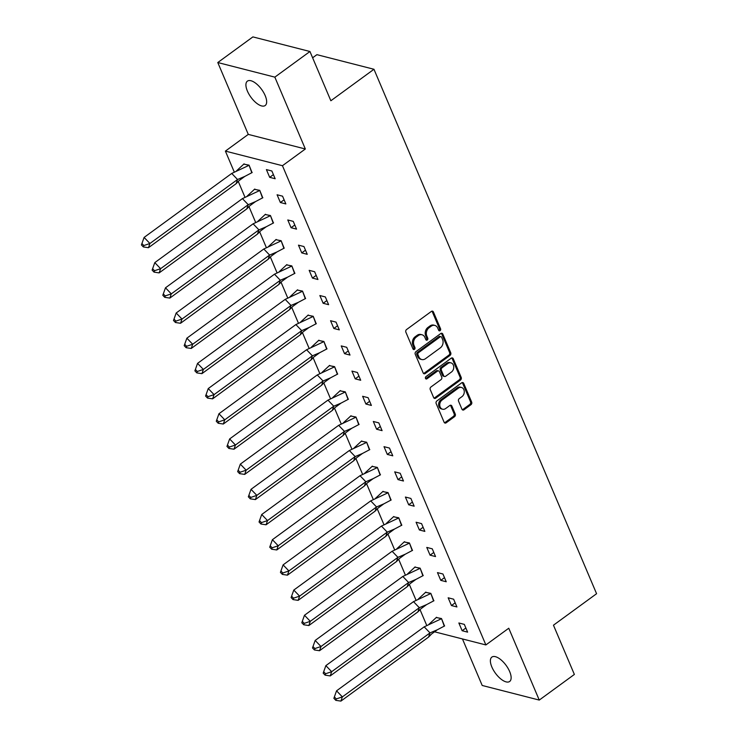 <?xml version="1.0" encoding="UTF-8"?>
<svg xmlns="http://www.w3.org/2000/svg" width="738" height="738" viewBox="0 0 738 738"><rect width="100%" height="100%" fill="white"/><g stroke="black" fill="none" stroke-linecap="round" stroke-linejoin="round"><path stroke-width="1.11" d="M440.079 330.652A1.328 1.052 104.4 0 0 440.577 328.834L433.427 311.999A1.9 1.504 104.4 0 0 431.37 311.418L406.564 329.535A1.9 1.504 104.4 0 0 405.854 332.128L413.003 348.973A1.328 1.052 104.4 0 0 414.931 347.561L414.009 345.384A6.079 4.825 104.4 0 1 416.269 337.091L418.335 335.578A6.079 4.825 104.4 0 1 421.998 334.766A6.079 4.825 104.4 0 1 424.894 337.432L425.826 339.609A1.328 1.052 104.4 0 0 427.754 338.198L426.832 336.021A6.079 4.825 104.4 0 1 429.082 327.727L431.158 326.214A6.079 4.825 104.4 0 1 434.811 325.403A6.079 4.825 104.4 0 1 437.717 328.069L438.64 330.246A1.328 1.052 104.4 0 0 440.079 330.652M438.759 330.467A1.328 1.052 104.4 0 0 439.433 328.548L432.284 311.704A1.9 1.504 104.4 0 0 431.905 311.168M413.123 349.185A1.328 1.052 104.4 0 0 413.797 347.266L412.865 345.089L414.009 345.384M425.946 339.831A1.328 1.052 104.4 0 0 426.61 337.903L425.688 335.725L426.832 336.021M491.859 667.004A15.092 6.624 53.9 0 1 491.859 657.097A15.092 6.624 53.9 0 1 509.663 671.562A15.092 6.624 53.9 0 1 509.663 681.469A15.092 6.624 53.9 0 1 491.859 667.004M247.387 91.051A15.092 6.624 53.9 0 1 247.387 81.143A15.092 6.624 53.9 0 1 265.182 95.608A15.092 6.624 53.9 0 1 265.182 105.525A15.092 6.624 53.9 0 1 247.387 91.051M217.784 62.536L252.894 36.9L309.951 51.503L274.84 77.139L217.784 62.536L248.282 134.39L225.394 151.106L282.451 165.709L485.872 644.938L434.119 631.691M462.458 638.951L482.2 685.473L539.257 700.076L508.759 628.232L485.872 644.938M309.951 51.503L330.855 100.755L373.963 69.271L596.581 593.712L553.463 625.197L574.367 674.44L539.257 700.076M461.951 409.193A1.9 1.504 104.4 0 0 464.008 409.774L470.964 404.692A1.9 1.504 104.4 0 0 471.674 402.099L463.732 383.4A1.9 1.504 104.4 0 0 461.684 382.819L436.868 400.937A1.9 1.504 104.4 0 0 436.167 403.529L444.101 422.228A1.9 1.504 104.4 0 0 446.149 422.809L454.562 416.666A1.9 1.504 104.4 0 0 455.263 414.073L451.868 406.075A1.9 1.504 104.4 0 0 449.82 405.494L445.651 408.538A5.083 4.031 104.4 0 1 442.588 409.221A5.083 4.031 104.4 0 1 439.756 405.217A5.083 4.031 104.4 0 1 442.053 400.061L458.381 388.133A5.083 4.031 104.4 0 1 461.444 387.45A5.083 4.031 104.4 0 1 464.276 391.463A5.083 4.031 104.4 0 1 461.988 396.61L459.257 398.603A1.9 1.504 104.4 0 0 458.556 401.195L461.951 409.193M248.282 134.39L305.338 148.993L274.84 77.139M305.338 148.993L282.451 165.709M450.042 355.402A1.9 1.504 104.4 0 0 450.752 352.81L442.809 334.111A1.9 1.504 104.4 0 0 440.761 333.53L415.946 351.648A1.9 1.504 104.4 0 0 415.245 354.24L423.178 372.939A1.9 1.504 104.4 0 0 425.226 373.52L450.042 355.402L448.898 355.107A1.9 1.504 104.4 0 0 449.608 352.515L441.665 333.816A1.9 1.504 104.4 0 0 441.296 333.272M453.27 358.751L461.213 377.459A1.9 1.504 104.4 0 1 460.503 380.042L435.688 398.16A1.9 1.504 104.4 0 1 433.64 397.588L430.245 389.581A1.9 1.504 104.4 0 1 430.946 386.989L441.01 379.646A1.9 1.504 104.4 0 0 441.721 377.053L439.461 371.74A1.9 1.504 104.4 0 0 437.413 371.168L426.933 378.815A1.328 1.052 104.4 0 1 425.992 376.592L451.222 358.179A1.9 1.504 104.4 0 1 453.27 358.751L452.126 358.465L460.069 377.164L461.213 377.459M373.963 69.271L316.906 54.667L312.617 57.795M426.739 625.437L420.051 609.689M416.048 600.252L409.359 584.496M405.356 575.059L398.668 559.312M394.664 549.875L387.976 534.127M383.972 524.681L377.284 508.934M373.28 499.497L366.592 483.75M362.589 474.303L355.901 458.556M351.897 449.119L345.209 433.372M341.205 423.926L334.517 408.179M330.513 398.741L323.825 382.994M319.812 373.548L313.133 357.801M309.121 348.364L302.442 332.617M298.429 323.179L291.75 307.423M287.737 297.986L281.058 282.239M277.045 272.802L270.366 257.045M266.353 247.608L259.675 231.861M255.662 222.424L248.983 206.668M244.97 197.231L238.291 181.483M234.278 172.046L225.394 151.106M269.684 177.341L275.163 178.744L271.87 170.995L266.4 169.592L269.684 177.341L273.411 174.62M251.815 172.766L249.047 165.146L243.734 164.131M280.375 202.526L285.855 203.928L282.562 196.179L277.091 194.777L280.375 202.526L284.102 199.804M262.507 197.95L259.739 190.339L254.425 189.315M291.067 227.719L296.547 229.121L293.254 221.372L287.783 219.97L291.067 227.719L294.794 224.998M273.198 223.144L270.44 215.524L265.117 214.509M301.759 252.903L307.239 254.306L303.955 246.557L298.475 245.154L301.759 252.903L305.486 250.182M283.89 248.328L281.132 240.717L275.809 239.693M312.451 278.097L317.93 279.499L314.646 271.75L309.167 270.339L312.451 278.097L316.178 275.375M294.582 273.521L291.824 265.901L286.501 264.887M323.143 303.281L328.622 304.683L325.338 296.934L319.858 295.532L323.143 303.281L326.869 300.56M305.274 298.706L302.515 291.095L297.193 290.071M333.834 328.475L339.314 329.877L336.03 322.119L330.55 320.716L333.834 328.475L337.561 325.753M315.965 323.899L313.207 316.279L307.884 315.255M344.526 353.659L350.006 355.061L346.722 347.312L341.242 345.91L344.526 353.659L348.253 350.937M326.657 349.083L323.899 341.473L318.576 340.449M355.218 378.852L360.697 380.255L357.413 372.496L351.934 371.094L355.218 378.852L358.945 376.131M337.349 374.277L334.591 366.657L329.268 365.633M365.919 404.037L371.389 405.439L368.105 397.69L362.626 396.288L365.919 404.037L369.646 401.315M348.041 399.461L345.283 391.85L339.96 390.826M376.611 429.23L382.081 430.632L378.797 422.874L373.317 421.472L376.611 429.23L380.338 426.509M358.733 424.645L355.974 417.035L350.661 416.011M387.302 454.414L392.773 455.816L389.489 448.067L384.009 446.665L387.302 454.414L391.029 451.693M369.424 449.839L366.666 442.228L361.352 441.204M397.994 479.608L403.465 481.01L400.18 473.252L394.701 471.85L397.994 479.608L401.721 476.886M380.116 475.023L377.358 467.412L372.044 466.388M408.686 504.792L414.156 506.194L410.872 498.445L405.393 497.043L408.686 504.792L412.413 502.071M390.808 500.216L388.05 492.597L382.736 491.582M419.378 529.976L424.848 531.388L421.564 523.629L416.084 522.227L419.378 529.976L423.105 527.255M401.5 525.401L398.741 517.79L393.428 516.766M430.07 555.17L435.54 556.572L432.256 548.823L426.776 547.421L430.07 555.17L433.796 552.448M412.191 550.594L409.433 542.974L404.12 541.96M440.761 580.354L446.232 581.756L442.948 574.007L437.468 572.605L440.761 580.354L444.488 577.633M422.883 575.778L420.125 568.168L414.811 567.144M451.453 605.547L456.923 606.95L453.639 599.201L448.16 597.798L451.453 605.547L455.18 602.826M433.575 600.972L430.817 593.352L425.503 592.337M462.145 630.732L467.615 632.134L464.331 624.385L458.851 622.983L462.145 630.732L465.872 628.01M444.267 626.156L441.509 618.545L436.195 617.521M434.811 325.403L433.676 325.107A6.079 4.825 104.4 0 0 430.014 325.928L431.158 326.214M425.688 335.725A6.079 4.825 104.4 0 1 427.948 327.432L430.014 325.928M421.998 334.766L420.854 334.471A6.079 4.825 104.4 0 0 417.191 335.283L418.335 335.578M412.865 345.089A6.079 4.825 104.4 0 1 415.125 336.796L417.191 335.283M423.557 373.483A1.9 1.504 104.4 0 0 424.092 373.225L448.898 355.107M441.619 337.257A1.328 1.052 104.4 0 0 440.18 336.86L418.409 352.755A1.328 1.052 104.4 0 0 417.911 354.572L418.889 356.869A6.079 4.825 104.4 0 0 421.785 359.535A6.079 4.825 104.4 0 0 425.448 358.723L440.337 347.847A6.079 4.825 104.4 0 0 442.597 339.563L441.619 337.257M440.983 336.676L439.848 336.39A1.328 1.052 104.4 0 0 439.045 336.565L440.18 336.86M421.785 359.535L420.651 359.249A6.079 4.825 104.4 0 1 417.745 356.583L416.767 354.277A1.328 1.052 104.4 0 1 417.265 352.469L439.045 336.565M434.018 398.123A1.9 1.504 104.4 0 0 434.553 397.874L459.359 379.756A1.9 1.504 104.4 0 0 460.069 377.164M438.556 370.91L437.413 370.614A1.9 1.504 104.4 0 0 436.269 370.873L425.798 378.52L426.933 378.815M451.453 372.017A5.083 4.031 104.4 0 0 453.75 366.869A5.083 4.031 104.4 0 0 450.918 362.856A5.083 4.031 104.4 0 0 447.855 363.539L442.099 367.745A1.9 1.504 104.4 0 0 441.398 370.328L443.649 375.642A1.9 1.504 104.4 0 0 445.697 376.223L451.453 372.017M450.918 362.856L449.774 362.561A5.083 4.031 104.4 0 0 446.711 363.244L447.855 363.539M444.553 376.472L443.409 376.186A1.9 1.504 104.4 0 1 442.505 375.347L440.254 370.042A1.9 1.504 104.4 0 1 440.955 367.45L446.711 363.244M452.126 358.465A1.9 1.504 104.4 0 0 451.757 357.921M461.444 387.45L460.3 387.164A5.083 4.031 104.4 0 0 457.246 387.837L458.381 388.133M442.588 409.221L441.444 408.935A5.083 4.031 104.4 0 1 438.612 404.922A5.083 4.031 104.4 0 1 440.909 399.765L457.246 387.837M444.479 422.773A1.9 1.504 104.4 0 0 445.014 422.514L453.418 416.38A1.9 1.504 104.4 0 0 454.128 413.787L450.724 405.78A1.9 1.504 104.4 0 0 450.355 405.245M462.329 409.738A1.9 1.504 104.4 0 0 462.864 409.479L469.82 404.396A1.9 1.504 104.4 0 0 470.53 401.804L462.588 383.105A1.9 1.504 104.4 0 0 462.219 382.561M236.474 170.912L244.066 163.873M239.112 180.589L236.095 183.716L237.544 179.509L244.831 176.4L239.112 180.589M252.184 172.526L244.831 176.4M144.104 237.424L141.419 244.924L143.366 246.944L148.467 247.7L149.915 243.494L144.104 237.424L231.732 173.439L248.983 165.349L243.844 164.03M148.467 247.7L236.095 183.716M143.366 246.944L143.845 245.542L149.915 243.494L237.544 179.509L231.732 173.439M252.064 172.609L249.103 165.257M143.845 245.542L141.908 243.512M247.165 196.096L254.758 189.057M249.804 205.782L246.787 208.9L248.236 204.694L255.523 201.594L249.804 205.782M262.876 197.719L255.523 201.594M154.796 262.617L152.12 270.108L154.058 272.128L159.159 272.894L160.607 268.687L154.796 262.617L242.424 198.623L259.675 190.533L254.536 189.223M159.159 272.894L246.787 208.9M154.058 272.128L154.537 270.726L160.607 268.687L248.236 204.694L242.424 198.623M262.756 197.802L259.794 190.45M154.537 270.726L152.6 268.706M257.857 221.289L265.449 214.251M260.496 230.966L257.479 234.094L258.927 229.887L266.215 226.778L260.496 230.966M273.567 222.904L266.215 226.778M165.487 287.802L162.812 295.292L164.749 297.322L169.851 298.078L171.299 293.872L165.487 287.802L253.116 223.817L270.366 215.727L265.228 214.407M169.851 298.078L257.479 234.094M164.749 297.322L165.229 295.92L171.299 293.872L258.927 229.887L253.116 223.817M273.447 222.987L270.486 215.634M165.229 295.92L163.292 293.89M268.549 246.474L276.141 239.435M271.187 256.16L268.171 259.278L269.619 255.071L276.907 251.972L271.187 256.16M284.259 248.097L276.907 251.972M176.179 312.995L173.504 320.486L175.441 322.506L180.542 323.272L181.991 319.065L176.179 312.995L263.807 249.001L281.058 240.911L275.92 239.601M180.542 323.272L268.171 259.278M175.441 322.506L175.921 321.104L181.991 319.065L269.619 255.071L263.807 249.001M284.139 248.18L281.178 240.828M175.921 321.104L173.983 319.084M279.241 271.667L286.833 264.628M281.879 281.344L278.863 284.471L280.311 280.265L287.599 277.156L281.879 281.344M294.951 273.281L287.599 277.156M186.871 338.179L184.196 345.67L186.133 347.699L191.234 348.456L192.683 344.249L186.871 338.179L274.499 274.195L291.75 266.104L286.621 264.785M191.234 348.456L278.863 284.471M186.133 347.699L186.613 346.297L192.683 344.249L280.311 280.265L274.499 274.195M294.831 273.364L291.87 266.012M186.613 346.297L184.675 344.268M289.933 296.851L297.525 289.813M292.571 306.538L289.554 309.656L291.003 305.449L298.29 302.349L292.571 306.538M305.643 298.475L298.29 302.349M197.563 363.373L194.887 370.863L196.825 372.884L201.926 373.649L203.374 369.443L197.563 363.373L285.191 299.379L302.442 291.289L297.313 289.979M201.926 373.649L289.554 309.656M196.825 372.884L197.304 371.482L203.374 369.443L291.003 305.449L285.191 299.379M305.532 298.558L302.562 291.206M197.304 371.482L195.367 369.461M300.624 322.045L308.216 315.006M303.263 331.722L300.246 334.849L301.694 330.642L308.982 327.534L303.263 331.722M316.334 323.659L308.982 327.534M208.254 388.557L205.579 396.048L207.516 398.077L212.618 398.834L214.066 394.627L208.254 388.557L295.883 324.572L313.133 316.482L308.004 315.163M212.618 398.834L300.246 334.849M207.516 398.077L207.996 396.675L214.066 394.627L301.694 330.642L295.883 324.572M316.224 323.742L313.253 316.39M207.996 396.675L206.059 394.646M311.316 347.229L318.908 340.19M313.954 356.915L310.938 360.033L312.386 355.827L319.674 352.727L313.954 356.915M327.026 348.853L319.674 352.727M218.946 413.75L216.271 421.241L218.208 423.261L223.31 424.027L224.758 419.811L218.946 413.75L306.574 349.757L323.825 341.666L318.696 340.356M223.31 424.027L310.938 360.033M218.208 423.261L218.688 421.859L224.758 419.811L312.386 355.827L306.574 349.757M326.916 348.936L323.945 341.583M218.688 421.859L216.751 419.839M322.008 372.422L329.6 365.384M324.646 382.099L321.63 385.227L323.078 381.011L330.366 377.911L324.646 382.099M337.718 374.037L330.366 377.911M229.638 438.935L226.963 446.425L228.9 448.455L234.001 449.211L235.45 445.005L229.638 438.935L317.266 374.95L334.517 366.86L329.388 365.541M234.001 449.211L321.63 385.227M228.9 448.455L229.38 447.053L235.45 445.005L323.078 381.011L317.266 374.95M337.607 374.12L334.637 366.768M229.38 447.053L227.442 445.023M332.7 397.607L340.292 390.568M335.338 407.293L332.321 410.411L333.77 406.204L341.057 403.105L335.338 407.293M348.41 399.221L341.057 403.105M240.33 464.128L237.654 471.619L239.592 473.639L244.693 474.405L246.141 470.189L240.33 464.128L327.958 400.134L345.209 392.044L340.08 390.734M244.693 474.405L332.321 410.411M239.592 473.639L240.071 472.237L246.141 470.189L333.77 406.204L327.958 400.134M348.299 399.313L345.329 391.961M240.071 472.237L238.134 470.217M343.391 422.8L350.984 415.762M346.03 432.477L343.013 435.604L344.462 431.389L351.749 428.289L346.03 432.477M359.102 424.415L351.749 428.289M251.021 489.312L248.346 496.803L250.283 498.833L255.385 499.589L256.833 495.382L251.021 489.312L338.65 425.328L355.901 417.238L350.771 415.918M255.385 499.589L343.013 435.604M250.283 498.833L250.763 497.43L256.833 495.382L344.462 431.389L338.65 425.328M358.991 424.498L356.02 417.145M250.763 497.43L248.826 495.401M354.083 447.984L361.675 440.946M356.731 457.671L353.705 460.789L355.153 456.582L362.441 453.483L356.731 457.671M369.793 449.599L362.441 453.483M261.713 514.506L259.038 521.997L260.975 524.017L266.077 524.783L267.525 520.567L261.713 514.506L349.342 450.512L366.592 442.422L361.463 441.112M266.077 524.783L353.705 460.789M260.975 524.017L261.455 522.615L267.525 520.567L355.153 456.582L349.342 450.512M369.683 449.691L366.712 442.339M261.455 522.615L259.518 520.594M364.775 473.178L372.367 466.139M367.423 482.855L364.397 485.982L365.845 481.766L373.133 478.667L367.423 482.855M380.485 474.792L373.133 478.667M272.405 539.69L269.73 547.181L271.667 549.21L276.768 549.967L278.217 545.76L272.405 539.69L360.033 475.706L377.284 467.615L372.155 466.296M276.768 549.967L364.397 485.982M271.667 549.21L272.147 547.808L278.217 545.76L365.845 481.766L360.033 475.706M380.374 474.875L377.404 467.523M272.147 547.808L270.209 545.779M375.467 498.362L383.059 491.324M378.114 508.048L375.089 511.166L376.546 506.96L383.825 503.86L378.114 508.048M391.177 499.977L383.825 503.86M283.097 564.884L280.422 572.374L282.359 574.395L287.46 575.16L288.909 570.944L283.097 564.884L370.725 500.89L387.976 492.8L382.847 491.48M287.46 575.16L375.089 511.166M282.359 574.395L282.839 572.992L288.909 570.944L376.546 506.96L370.725 500.89M391.066 500.069L388.096 492.716M282.839 572.992L280.901 570.972M386.159 523.556L393.751 516.517M388.806 533.233L385.78 536.36L387.238 532.144L394.516 529.045L388.806 533.233M401.869 525.17L394.516 529.045M293.789 590.068L291.113 597.559L293.051 599.588L298.152 600.345L299.6 596.138L293.789 590.068L381.426 526.083L398.668 517.984L393.538 516.674M298.152 600.345L385.78 536.36M293.051 599.588L293.53 598.177L299.6 596.138L387.238 532.144L381.426 526.083M401.758 525.253L398.788 517.901M293.53 598.177L291.593 596.156M396.85 548.74L404.442 541.701M399.498 558.426L396.472 561.544L397.93 557.338L405.208 554.238L399.498 558.426M412.56 550.354L405.208 554.238M304.48 615.261L301.805 622.752L303.742 624.772L308.844 625.538L310.292 621.322L304.48 615.261L392.118 551.268L409.359 543.177L404.23 541.858M308.844 625.538L396.472 561.544M303.742 624.772L304.222 623.37L310.292 621.322L397.93 557.338L392.118 551.268M412.45 550.447L409.479 543.094M304.222 623.37L302.285 621.35M407.542 573.933L415.143 566.895M410.19 583.61L407.164 586.738L408.621 582.522L415.9 579.422L410.19 583.61M423.252 575.548L415.9 579.422M315.172 640.446L312.497 647.936L314.434 649.966L319.536 650.722L320.984 646.516L315.172 640.446L402.81 576.461L420.051 568.361L414.922 567.052M319.536 650.722L407.164 586.738M314.434 649.966L314.914 648.554L320.984 646.516L408.621 582.522L402.81 576.461M423.142 575.631L420.171 568.278M314.914 648.554L312.977 646.534M418.234 599.118L425.835 592.079M420.881 608.804L417.856 611.922L419.313 607.715L426.592 604.616L420.881 608.804M433.944 600.732L426.592 604.616M325.864 665.639L323.189 673.13L325.126 675.15L330.227 675.916L331.676 671.7L325.864 665.639L413.501 601.645L430.743 593.555L425.614 592.236M330.227 675.916L417.856 611.922M325.126 675.15L325.606 673.748L331.676 671.7L419.313 607.715L413.501 601.645M433.833 600.824L430.863 593.472M325.606 673.748L323.668 671.728M428.926 624.311L436.527 617.272M431.573 633.988L428.547 637.115L430.005 632.9L437.283 629.8L431.573 633.988M444.636 625.925L437.283 629.8M336.556 690.823L333.88 698.314L335.818 700.344L340.919 701.1L342.367 696.893L336.556 690.823L424.193 626.839L441.435 618.739L436.306 617.429M340.919 701.1L428.547 637.115M335.818 700.344L336.297 698.932L342.367 696.893L430.005 632.9L424.193 626.839M444.525 626.009L441.555 618.656M336.297 698.932L334.36 696.912M439.433 328.548L440.577 328.834M413.797 347.266L414.931 347.561M426.61 337.903L427.754 338.198M427.948 327.432L429.082 327.727M415.125 336.796L416.269 337.091M432.284 311.704L433.427 311.999M424.092 373.225L425.226 373.52M441.665 333.816L442.809 334.111M449.608 352.515L450.752 352.81M417.265 352.469L418.409 352.755M416.767 354.277L417.911 354.572M417.745 356.583L418.889 356.869M459.359 379.756L460.503 380.042M434.553 397.874L435.688 398.16M436.269 370.873L437.413 371.168M440.955 367.45L442.099 367.745M440.254 370.042L441.398 370.328M442.505 375.347L443.649 375.642M440.909 399.765L442.053 400.061M450.724 405.78L451.868 406.075M454.128 413.787L455.263 414.073M453.418 416.38L454.562 416.666M445.014 422.514L446.149 422.809M462.588 383.105L463.732 383.4M470.53 401.804L471.674 402.099M469.82 404.396L470.964 404.692M462.864 409.479L464.008 409.774"/></g></svg>
